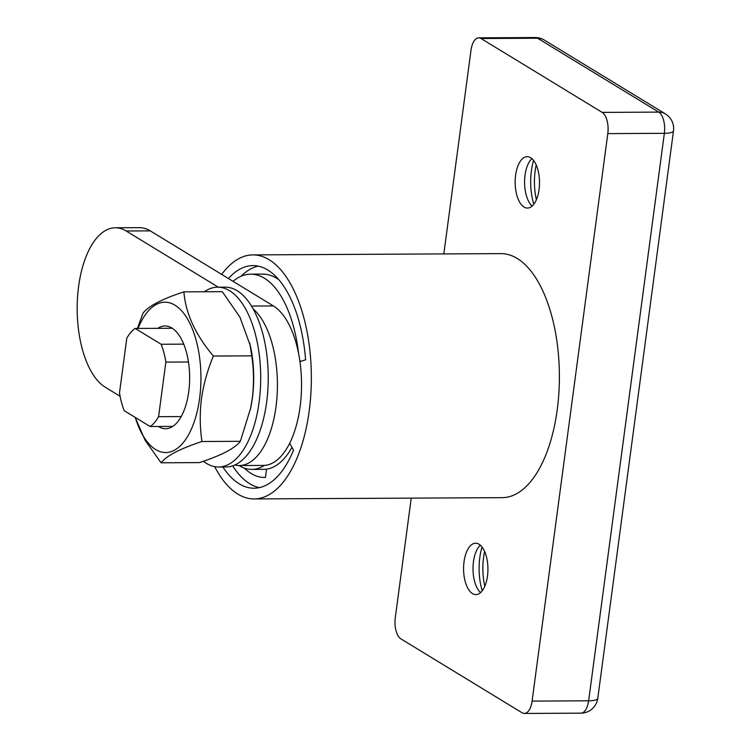 <?xml version="1.0" encoding="UTF-8"?>
<svg xmlns="http://www.w3.org/2000/svg" width="751" height="751" viewBox="0 0 751 751"><rect width="100%" height="100%" fill="white"/><g stroke="black" fill="none" stroke-linecap="round" stroke-linejoin="round"><path stroke-width="1.13" d="M484.808 586.268A40.676 19.282 89.7 0 1 483.578 557.458A40.676 19.282 89.7 0 1 484.63 551.469M482.236 590.784A40.676 19.282 89.7 0 1 479.814 557.477A40.676 19.282 89.7 0 1 482.02 546.991M480.593 592.577A25.684 12.176 89.7 0 1 478.734 590.549A25.684 12.176 89.7 0 1 473.459 561.72A25.684 12.176 89.7 0 1 478.518 547.254A25.684 12.176 89.7 0 1 480.349 545.207M464.034 561.767A25.684 12.176 89.7 0 1 475.627 543.226A25.684 12.176 89.7 0 1 487.483 576.064A25.684 12.176 89.7 0 1 475.89 594.604A25.684 12.176 89.7 0 1 464.034 561.767M536.383 199.728A40.676 19.282 89.7 0 1 535.153 170.918A40.676 19.282 89.7 0 1 536.205 164.929M533.811 204.234A40.676 19.282 89.7 0 1 531.389 170.937A40.676 19.282 89.7 0 1 533.595 160.442M532.168 206.037A25.684 12.176 89.7 0 1 530.309 204.009A25.684 12.176 89.7 0 1 525.033 175.171A25.684 12.176 89.7 0 1 530.093 160.714A25.684 12.176 89.7 0 1 531.924 158.658M515.608 175.227A25.684 12.176 89.7 0 1 527.202 156.687A25.684 12.176 89.7 0 1 539.058 189.524A25.684 12.176 89.7 0 1 527.465 208.065A25.684 12.176 89.7 0 1 515.608 175.227M222.85 466.981A111.317 52.777 -90.3 0 0 254.073 488.225A111.317 52.777 -90.3 0 0 293.528 450.178L289.708 443.174M232.697 465.836A111.317 52.777 -90.3 0 0 259.348 487.643M221.705 274.425A122.019 57.846 89.7 0 1 252.88 254.899A122.019 57.846 89.7 0 1 309.205 410.872A122.019 57.846 89.7 0 1 254.129 498.927A122.019 57.846 89.7 0 1 214.664 466.653M252.88 254.899L500.926 253.622A122.019 57.846 89.7 0 1 557.242 409.605A122.019 57.846 89.7 0 1 502.175 497.66L254.129 498.927M580.908 713.159A17.123 17.123 0 0 0 597.787 698.299A17.123 4.234 -172.4 0 1 588.634 700.805L664.353 133.321L607.803 133.612L532.093 701.096L588.634 700.805A17.123 8.12 89.7 0 1 580.908 713.159L524.358 713.45A17.123 8.12 -90.3 0 1 522.076 712.774L400.912 638.885A17.123 8.12 -90.3 0 1 395.289 617.679L411.238 498.129M443.822 253.922L471.008 50.195A17.123 8.12 -90.3 0 1 478.734 37.841A17.123 8.12 -90.3 0 1 481.015 38.517L602.18 112.397L658.73 112.115L537.566 38.226L481.015 38.517M524.358 713.45A17.123 8.12 -90.3 0 0 532.093 701.096M607.803 133.612A17.123 8.12 -90.3 0 0 602.18 112.397M299.959 361.653L305.591 359.804A111.317 52.777 -90.3 0 0 252.937 265.601A111.317 52.777 -90.3 0 0 228.435 278.527M244.347 468.126A100.615 47.698 -90.3 0 0 264.577 477.467A100.615 47.698 -90.3 0 0 265.432 477.448L266.539 469.14M258.222 266.126A111.317 52.777 -90.3 0 0 241.071 276.265M188.482 362.001L165.858 362.113L158.583 416.674A51.378 24.361 89.7 0 1 150.153 426.502L124.234 410.694A51.378 24.361 89.7 0 1 119.503 392.839L126.778 338.288A51.378 24.361 89.7 0 1 135.208 328.45L161.127 344.258A51.378 24.361 89.7 0 1 165.858 362.113M181.198 416.561L158.583 416.674M183.751 344.146L161.127 344.258M172.27 328.262L135.208 328.45M172.777 426.39L150.153 426.502M233.017 281.315A102.756 48.712 89.7 0 1 250.721 274.171L262.784 274.106A102.756 48.712 89.7 0 1 278.931 279.813M250.721 274.171A102.756 48.712 89.7 0 1 298.579 353.458M301.583 361.128L299.884 361.128M291.979 447.333A92.476 43.84 89.7 0 1 263.779 469.337L251.716 469.403A92.476 43.84 89.7 0 1 239.062 465.545M264.371 465.385A92.476 43.84 89.7 0 1 251.716 469.403M120.085 396.265L105.3 387.253A81.343 38.564 89.7 0 1 77.494 297.781A81.343 38.564 89.7 0 1 115.307 227.778L139.433 227.656A81.343 38.564 89.7 0 1 150.275 230.867L273.392 305.939A81.343 38.564 89.7 0 1 301.207 395.411A81.343 38.564 89.7 0 1 263.385 465.423L239.259 465.545A81.343 38.564 89.7 0 1 234.781 465.019M253.143 308.905A81.343 38.564 89.7 0 1 276.762 399.785A81.343 38.564 89.7 0 1 239.259 465.545M115.307 227.778A81.343 38.564 89.7 0 1 126.149 230.989L218.297 287.182M203.418 461.255A89.913 42.629 -90.3 0 0 206.553 463.451A89.913 42.629 -90.3 0 0 218.532 467A89.913 42.629 -90.3 0 0 260.334 389.619A89.913 42.629 -90.3 0 0 229.599 290.74A89.913 42.629 -90.3 0 0 217.612 287.182A89.913 42.629 -90.3 0 0 204.319 291.754M218.532 467L226.07 466.962A89.913 42.629 -90.3 0 0 267.872 389.581A89.913 42.629 -90.3 0 0 237.138 290.703A89.913 42.629 -90.3 0 0 225.15 287.145L217.612 287.182M157.823 328.337A51.378 24.361 89.7 0 1 165.032 325.99A51.378 24.361 89.7 0 1 188.745 391.665A51.378 24.361 89.7 0 1 165.558 428.737A51.378 24.361 89.7 0 1 158.32 426.465M138.043 328.44A75.175 35.644 89.7 0 1 181.977 311.224A75.175 35.644 89.7 0 1 199.616 398.283A75.175 35.644 89.7 0 1 170.571 451.802A75.175 35.644 89.7 0 1 135.302 417.453M135.142 417.349L145.131 440.311L161.089 462.794C166.525 455.763 180.146 448.666 201.972 441.513C199.86 427.704 199.682 413.463 201.456 398.809C203.549 384.324 207.52 370.065 213.368 356.04C195.42 334.749 185.591 313.355 183.901 291.857C162.15 298.973 148.529 306.07 143.019 313.139L137.442 328.44M183.901 291.857L222.287 291.66L239.916 317.119L250.346 345.779A75.175 35.644 89.7 0 1 252.383 398.021A75.175 35.644 89.7 0 1 250.665 408.075L240.358 441.316C234.922 448.347 221.292 455.444 199.475 462.597L161.089 462.794M249.764 343.113L251.754 355.843C253.876 369.83 254.045 384.071 252.27 398.546L250.43 409.182M251.754 355.843L213.368 356.04M240.358 441.316L201.972 441.513M665.452 113.936A17.123 14.476 -58.6 0 0 658.73 112.115A17.123 8.12 89.7 0 1 664.353 133.321A17.123 4.234 7.6 0 0 673.506 130.824A17.123 17.123 0 0 0 665.452 113.936L544.287 40.056A17.123 17.123 0 0 0 535.285 37.55A17.123 8.12 89.7 0 1 537.566 38.226A17.123 14.476 -58.6 0 1 544.287 40.056M273.392 305.939L251.482 306.051M150.275 230.867L126.149 230.989M597.787 698.299L673.506 130.824M535.285 37.55L478.734 37.841"/></g></svg>
